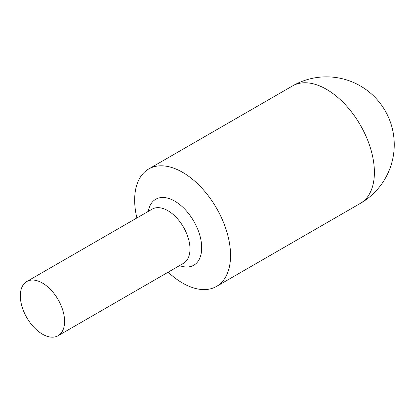 <?xml version="1.0" encoding="UTF-8"?>
<svg xmlns="http://www.w3.org/2000/svg" width="415" height="415" viewBox="0 0 415 415"><rect width="100%" height="100%" fill="white"/><g stroke="black" fill="none" stroke-linecap="round" stroke-linejoin="round"><path stroke-width="0.62" d="M42.455 283.066A31.296 18.068 60 0 1 62.898 310.643A31.296 18.068 60 0 1 58.1 335.725A31.296 18.068 60 0 1 42.455 334.174A31.296 18.068 60 0 1 22.011 306.597A31.296 18.068 60 0 1 26.804 281.515A31.296 18.068 60 0 1 42.455 283.066M136.883 217.968A67.806 39.15 60 0 1 148.7 168.983A67.806 39.15 60 0 1 182.605 172.339A67.806 39.15 60 0 1 226.901 232.094A67.806 39.15 60 0 1 216.506 286.428A67.806 39.15 60 0 1 182.605 283.066A67.806 39.15 60 0 1 168.174 272.173M26.804 281.515L152.206 209.119A31.296 18.068 60 0 1 167.852 210.67A31.296 18.068 60 0 1 188.296 238.246A31.296 18.068 60 0 1 183.497 263.323L58.1 335.725M148.269 211.391A38.081 21.985 60 0 1 174.762 201.14A38.081 21.985 60 0 1 201.581 244.933A38.081 21.985 60 0 1 179.56 265.6M374.392 172.339A67.806 39.15 60 0 1 360.345 203.381A67.806 67.806 0 0 0 394.25 144.659A67.806 67.806 0 0 0 292.539 85.936A67.806 39.15 60 0 1 326.444 89.298A67.806 39.15 60 0 1 374.392 172.339M216.506 286.428L360.345 203.381M148.7 168.983L292.539 85.936"/></g></svg>
